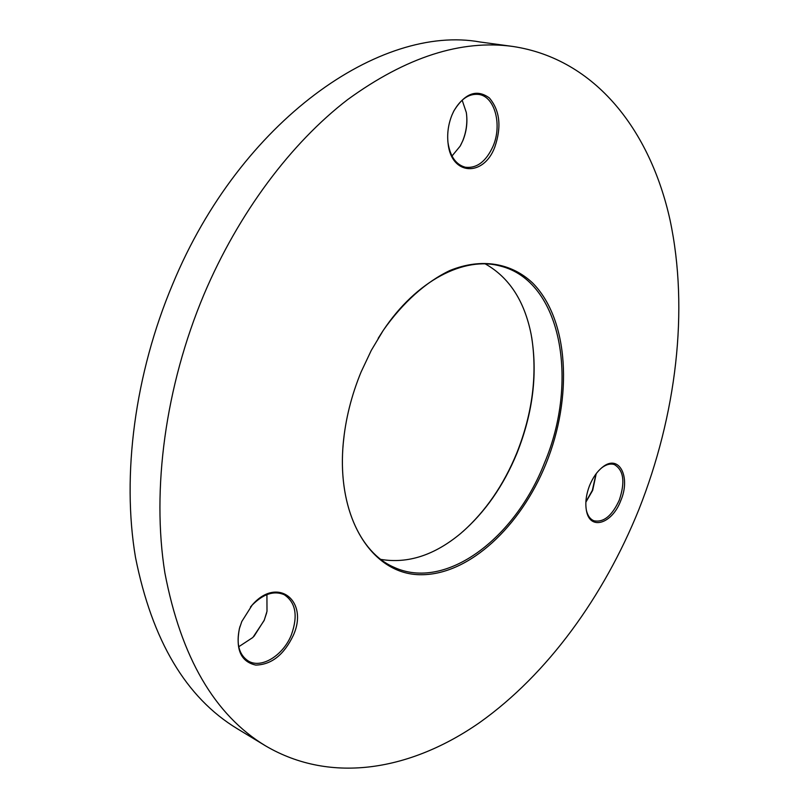 <?xml version="1.0" encoding="UTF-8"?>
<svg xmlns="http://www.w3.org/2000/svg" width="809" height="809" viewBox="0 0 809 809"><rect width="100%" height="100%" fill="white"/><g stroke="black" fill="none" stroke-linecap="round" stroke-linejoin="round"><path stroke-width="1.21" d="M462.879 531.594C485.703 511.096 503.653 484.945 516.739 453.141C532.494 413.48 537.469 374.82 531.665 337.161M485.329 263.926C509.185 277.416 524.454 300.908 531.149 334.41C537.904 372.716 533.182 412.297 516.981 453.151C503.41 486.108 484.662 512.866 460.756 533.404C434.484 555.257 407.827 563.913 380.806 559.393M361.067 372.039L371.28 350.398L383.284 330.335C402.831 302.515 426.05 281.866 449.865 270.519C481.598 257.636 511.409 263.006 532.585 282.938C569.081 319.656 572.944 397.472 546.024 463.699C520.693 526.346 469.473 574.663 421.438 574.724C373.505 575.27 336.301 520.329 343.218 443.605C345.463 419.406 351.409 395.561 361.067 372.039M344.27 434.2L343.289 443.029C337.555 503.158 359.58 552.446 393.791 567.18C445.739 591.46 515.151 538.288 544.447 463.041C579.102 381.545 561.658 281.127 500.326 266.04C464.447 255.988 416.332 280.46 382.981 330.82L378.187 338.304M589.67 485.329C592.926 477.482 597.153 471.465 602.371 467.278C618.976 453.434 631.131 476.814 620.736 500.72C612.211 523.676 590.115 530.896 586.505 510.985C585.008 503.218 586.06 494.663 589.67 485.329M586.313 510.014C587.607 515.657 590.166 519.247 593.968 520.784C603.635 522.685 612.069 515.798 619.279 500.114C625.337 482.002 623.699 470.16 614.375 464.588C610.471 463.314 606.214 464.417 601.603 467.905M585.878 501.813L592.35 490.345L596.021 473.902M596.223 473.629L592.663 490.385L585.868 502.156M452.029 114.898L454.031 110.621C465.104 93.065 476.885 88.838 489.364 97.96C499.932 110.509 501.732 126.902 494.774 147.147C483.671 177.1 451.301 175.715 448.075 143.436C446.962 133.748 448.277 124.232 452.029 114.898M447.862 141.403L448.014 142.778C450.229 156.592 456.013 164.743 465.367 167.241C476.825 168.525 486.027 161.567 492.994 146.368C502.379 125.071 494.906 96.423 478.756 94.431C469.038 93.389 460.695 98.991 453.738 111.217L453.111 112.461M460.675 145.215L462.687 140.928C466.267 132.029 467.531 122.907 466.469 113.533M462.161 100.164L466.297 112.451C467.723 121.977 466.591 131.351 462.9 140.544L460.139 146.156L451.988 156.026M241.8 621.494L252.246 604.96C277.608 575.624 309.099 601.006 293.262 635.48C283.959 654.845 271.45 664.715 255.735 665.079C240.971 661.722 235.51 649.627 239.353 628.775L241.8 621.494M240.091 626.176L239.504 628.269C236.066 644.015 239.039 654.956 248.424 661.095C261.56 669.013 283.413 655.239 291.422 634.741C298.137 615.75 295.73 602.392 284.181 594.676C273.927 590.358 263.178 593.917 251.912 605.365L250.477 607.003M253.996 636.319L264.219 620.2L266.667 612.817M266.919 594.595L267 611.301L264.189 620.422L252.904 637.441L238.726 646.755M204.07 294.243C165.198 386.601 151.566 489.91 164.894 572.974C181.044 657.363 214.567 714.974 265.463 745.807C331.892 784.922 411.973 769.814 479.757 722.477C547.693 674.16 603.706 596.466 638.817 509.68C676.253 415.239 689.197 310.019 670.024 219.947C650.305 130.825 595.646 58.926 512.855 46.457C461.241 39.348 406.179 57.055 347.678 99.588C291.2 142.95 238.665 212.676 204.07 294.243M512.855 46.457L480.05 41.997C381.14 24.007 240.829 119.57 172.782 283.929C134.618 374.324 121.674 475.611 135.497 557.411C152.122 640.556 186.009 697.631 237.148 728.646L265.463 745.807M601.633 467.875L602.371 467.278M453.738 111.217L454.031 110.621M239.504 628.269L239.353 628.775M448.014 142.778L448.075 143.436M586.323 510.054L586.505 510.985M343.289 443.029L343.218 443.605"/></g></svg>
